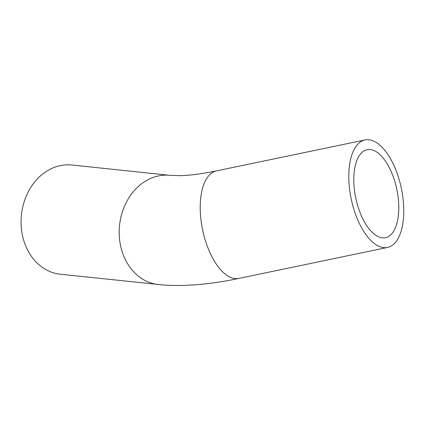 <?xml version="1.0" encoding="UTF-8"?>
<svg xmlns="http://www.w3.org/2000/svg" width="425" height="425" viewBox="0 0 425 425"><rect width="100%" height="100%" fill="white"/><g stroke="black" fill="none" stroke-linecap="round" stroke-linejoin="round"><path stroke-width="0.64" d="M392.291 174.229A44.954 20.974 -101.8 0 1 385.459 237.697A44.954 20.974 -101.8 0 1 355.752 197.97A44.954 20.974 -101.8 0 1 367.115 149.685A44.954 20.974 -101.8 0 1 392.291 174.229M356.734 217.467A54.915 25.628 78.2 0 0 387.488 247.451A54.915 25.628 78.2 0 0 401.37 188.461A54.915 25.628 78.2 0 0 365.086 139.926A54.915 25.628 78.2 0 0 356.734 217.467M238.908 278.412A54.915 25.628 78.2 0 1 208.149 248.428A54.915 25.628 78.2 0 1 216.5 170.887C201.508 173.931 189.152 175.525 179.419 175.658L169.989 175.344L71.862 165.006A54.915 44.928 96 0 0 29.654 189.306A54.915 44.928 96 0 0 25.399 245.167A54.915 44.928 96 0 0 60.355 274.231L164.209 285.074C186.772 286.434 211.671 284.213 238.908 278.412L387.488 247.451M169.989 175.344A54.915 44.928 96 0 0 127.782 199.644A54.915 44.928 96 0 0 123.526 255.505A54.915 44.928 96 0 0 158.482 284.569M216.5 170.887L365.086 139.926"/></g></svg>
